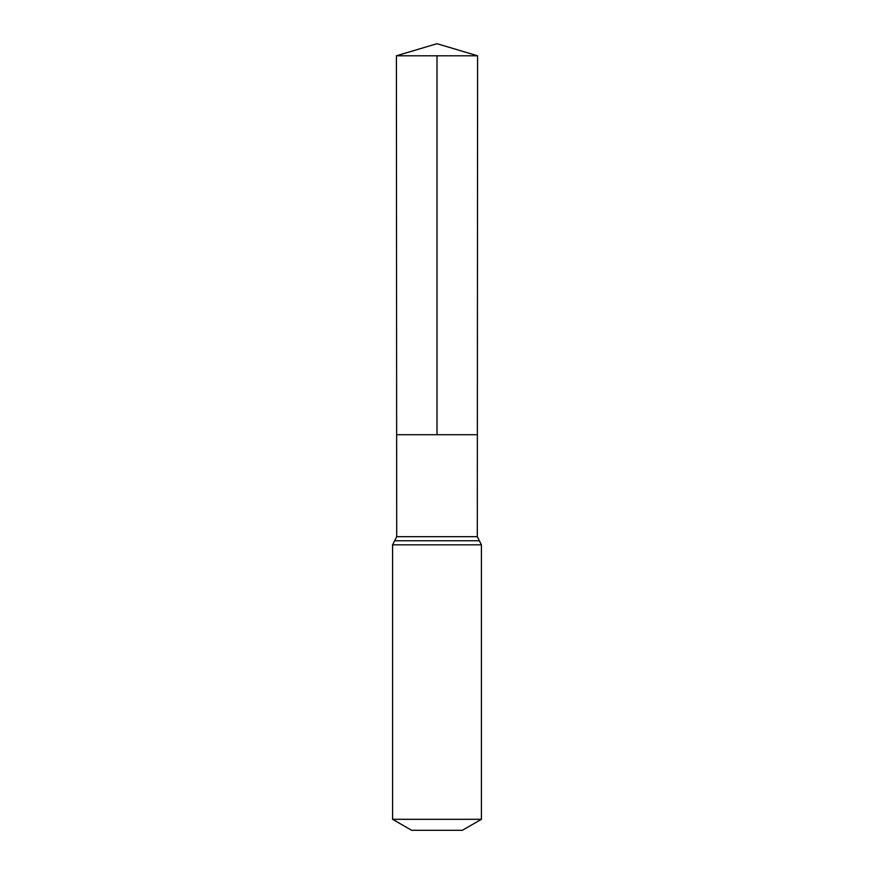 <?xml version="1.0" encoding="UTF-8"?>
<svg xmlns="http://www.w3.org/2000/svg" width="874" height="874" viewBox="0 0 874 874"><rect width="100%" height="100%" fill="white"/><g stroke="black" fill="none" stroke-linecap="round" stroke-linejoin="round"><path stroke-width="1.31" d="M392.59 819.309L481.41 819.309L462.379 830.3L411.621 830.3L392.59 819.309L392.59 544.841L396.698 536.68L477.302 536.68L477.597 55.794L396.403 55.794L437 43.7L477.597 55.794M396.698 536.68L396.643 434.717L477.357 434.717L396.643 434.717L396.403 55.794M481.41 819.309L481.41 544.841L477.302 536.68M437 55.794L437 434.717L477.357 434.717L477.597 55.794L437 43.7M392.59 544.841L481.41 544.841M394.644 540.766L479.356 540.766"/></g></svg>
